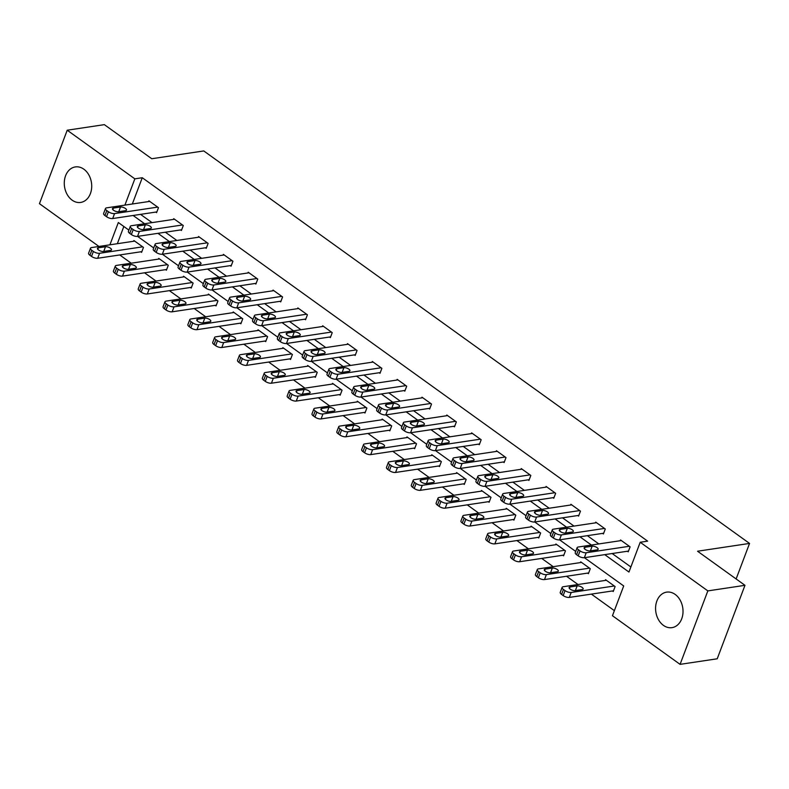 <?xml version="1.0" encoding="UTF-8"?>
<svg xmlns="http://www.w3.org/2000/svg" width="789" height="789" viewBox="0 0 789 789"><rect width="100%" height="100%" fill="white"/><g stroke="black" fill="none" stroke-linecap="round" stroke-linejoin="round"><path stroke-width="1.18" d="M83.851 169.191A17.96 13.61 81.5 0 1 91.613 188.315A17.96 13.61 81.5 0 1 80.656 202.438A17.96 13.61 81.5 0 1 72.144 200.169A17.96 13.61 81.5 0 1 64.373 181.046A17.96 13.61 81.5 0 1 75.33 166.923A17.96 13.61 81.5 0 1 83.851 169.191M675.147 594.403A17.96 13.61 81.5 0 1 682.919 613.526A17.96 13.61 81.5 0 1 671.962 627.649A17.96 13.61 81.5 0 1 663.45 625.381A17.96 13.61 81.5 0 1 655.679 606.258A17.96 13.61 81.5 0 1 666.636 592.135A17.96 13.61 81.5 0 1 675.147 594.403M98.96 246.464L39.45 203.68L67.213 130.215L104.345 124.642L151.764 158.737L203.759 150.936L749.55 543.424L697.555 551.225L744.974 585.32L717.221 658.785L680.079 664.358L612.451 615.726L623.704 585.951L584.422 557.695M119.731 254.946L131.211 263.201M144.555 272.797L156.025 281.052M169.369 290.648L180.849 298.903M194.193 308.499L205.673 316.754M219.017 326.35L230.496 334.605M243.84 344.201L255.32 352.456M268.664 362.052L280.144 370.307M293.488 379.903L304.968 388.158M318.312 397.755L329.792 406.01M343.136 415.606L354.616 423.861M367.96 433.457L379.44 441.712M392.784 451.308L404.264 459.563M417.608 469.159L429.088 477.414M442.432 487.01L453.912 495.265M467.256 504.861L478.736 513.116M492.08 522.712L503.56 530.967M516.903 540.564L528.383 548.819M541.727 558.415L553.197 566.67M566.541 576.266L578.021 584.521M591.365 594.107L614.375 610.656M736.127 578.958L749.55 543.424M123.843 226.482L117.334 243.712M612.432 590.951L613.231 591.523L615.104 586.562L605.558 579.698L605.281 580.428M587.608 573.1L588.407 573.672L590.28 568.711L580.734 561.847L580.457 562.577M562.784 555.249L563.583 555.821L565.457 550.86L555.91 543.996L555.634 544.726M537.96 537.398L538.759 537.97L540.633 533.009L531.086 526.145L530.81 526.874M513.136 519.547L513.935 520.119L515.809 515.158L506.262 508.294L505.986 509.023M488.312 501.696L489.111 502.268L490.985 497.307L481.438 490.442L481.162 491.172M463.488 483.844L464.287 484.416L466.161 479.456L456.614 472.591L456.338 473.321M438.664 465.993L439.463 466.565L441.337 461.604L431.79 454.74L431.514 455.47M413.85 448.142L414.639 448.714L416.513 443.753L406.966 436.889L406.69 437.619M389.026 430.291L389.815 430.863L391.689 425.902L382.142 419.038L381.866 419.768M364.202 412.44L364.991 413.012L366.875 408.051L357.318 401.187L357.042 401.917M339.378 394.599L340.167 395.171L342.051 390.2L332.504 383.336L332.218 384.065M314.555 376.748L315.344 377.32L317.227 372.349L307.68 365.485L307.404 366.214M289.731 358.896L290.53 359.468L292.403 354.498L282.856 347.633L282.58 348.373M264.907 341.045L265.706 341.617L267.579 336.647L258.033 329.782L257.756 330.522M240.083 323.194L240.882 323.766L242.756 318.795L233.209 311.931L232.933 312.671M215.259 305.343L216.058 305.915L217.932 300.944L208.385 294.08L208.109 294.82M190.435 287.492L191.234 288.064L193.108 283.093L183.561 276.229L183.285 276.969M165.611 269.641L166.41 270.213L168.284 265.252L158.737 258.378L158.461 259.117M140.787 251.79L141.586 252.362L143.46 247.401L133.913 240.527L133.637 241.266M604.759 554.647L628.961 572.045L640.214 542.26L647.641 541.146L142.267 177.732L132.335 203.996M140.541 214.361L152.021 222.616M165.365 232.213L176.844 240.467M190.188 250.064L201.668 258.319M215.012 267.915L226.492 276.17M239.836 285.766L251.316 294.021M264.66 303.617L276.14 311.872M289.484 321.468L300.964 329.723M314.308 339.319L325.788 347.574M339.132 357.17L350.612 365.425M363.956 375.022L375.436 383.276M388.78 392.873L400.26 401.128M413.604 410.724L425.074 418.979M438.418 428.575L449.898 436.83M463.242 446.426L474.722 454.681M488.066 464.277L499.545 472.532M512.889 482.128L524.369 490.383M537.713 499.979L549.193 508.234M562.537 517.831L574.017 526.085M587.361 535.682L598.841 543.937M612.185 553.533L630.875 566.975M627.442 551.245L628.231 551.817L630.105 546.846L620.558 539.982L620.282 540.712M602.618 533.394L603.407 533.966L605.281 528.995L595.734 522.131L595.458 522.86M577.795 515.542L578.584 516.114L580.467 511.144L570.911 504.279L570.634 505.019M552.971 497.691L553.76 498.263L555.643 493.293L546.096 486.428L545.81 487.168M528.147 479.84L528.936 480.412L530.819 475.442L521.273 468.577L520.987 469.317M503.323 461.989L504.122 462.561L505.996 457.59L496.449 450.726L496.173 451.466M478.499 444.138L479.298 444.71L481.172 439.739L471.625 432.875L471.349 433.615M453.675 426.287L454.474 426.859L456.348 421.898L446.801 415.024L446.525 415.764M428.851 408.436L429.65 409.008L431.524 404.047L421.977 397.173L421.701 397.912M404.027 390.585L404.826 391.157L406.7 386.196L397.153 379.331L396.877 380.061M379.203 372.733L380.002 373.305L381.876 368.345L372.329 361.48L372.053 362.21M354.379 354.882L355.178 355.454L357.052 350.494L347.505 343.629L347.229 344.359M329.555 337.031L330.354 337.603L332.228 332.642L322.681 325.778L322.405 326.508M304.732 319.18L305.53 319.752L307.404 314.791L297.857 307.927L297.581 308.657M279.908 301.329L280.706 301.901L282.58 296.94L273.033 290.076L272.757 290.806M255.084 283.478L255.883 284.05L257.756 279.089L248.21 272.225L247.933 272.955M230.27 265.627L231.059 266.199L232.933 261.238L223.386 254.374L223.109 255.103M205.446 247.776L206.235 248.348L208.109 243.387L198.562 236.522L198.286 237.252M180.622 229.924L181.411 230.496L183.295 225.536L173.738 218.671L173.462 219.401M155.798 212.073L156.587 212.645L158.471 207.685L148.924 200.82L148.638 201.55M744.974 585.32L707.841 590.892L680.079 664.358M67.213 130.215L134.84 178.847L124.909 205.11M142.267 177.732L134.84 178.847M640.214 542.26L707.841 590.892M133.114 215.476L144.594 223.731M157.938 233.327L169.418 241.582M182.762 251.178L194.242 259.433M207.586 269.029L219.066 277.284M232.41 286.88L243.89 295.135M257.234 304.732L268.714 312.986M282.058 322.583L293.538 330.838M306.882 340.434L318.361 348.689M331.705 358.285L343.185 366.54M356.529 376.136L368.009 384.391M381.353 393.987L392.823 402.242M406.167 411.838L417.647 420.093M430.991 429.689L442.471 437.944M455.815 447.541L467.295 455.795M480.639 465.392L492.119 473.647M505.463 483.243L516.943 491.498M530.287 501.094L541.767 509.349M555.111 518.945L566.591 527.2M579.935 536.796L591.415 545.051M128.893 230.122L118.33 222.528L109.908 244.827M575.714 551.432L559.598 539.844M550.89 533.581L534.774 521.993M526.066 515.73L509.95 504.141M501.242 497.879L485.127 486.29M476.418 480.028L460.303 468.439M451.594 462.176L435.479 450.588M426.77 444.325L410.655 432.737M401.946 426.474L385.831 414.886M377.122 408.623L361.007 397.035M352.298 390.772L336.193 379.184M327.474 372.921L311.369 361.332M302.651 355.07L286.545 343.491M277.827 337.219L261.721 325.64M253.003 319.367L236.897 307.789M228.179 301.516L212.073 289.938M203.355 283.665L187.249 272.087M178.541 265.814L162.426 254.236M153.717 247.963L137.602 236.384M629.316 546.274L586.207 552.744A4.606 1.785 20.7 0 1 580.053 550.9L578.465 549.755A4.606 1.785 20.7 0 1 577.124 547.684A4.606 1.785 20.7 0 1 578.248 547.024L621.357 540.554M577.124 547.684L575.25 552.645A4.606 1.785 -159.3 0 0 576.581 554.716L578.179 555.86A4.606 1.785 -159.3 0 0 584.333 557.705L628.508 551.077M590.123 550.909A3.689 1.43 -159.3 0 1 586.069 549.963A3.689 1.43 -159.3 0 1 584.126 547.783A3.689 1.43 -159.3 0 1 585.034 547.25L592.164 546.185A3.689 1.43 -159.3 0 1 596.218 547.122A3.689 1.43 -159.3 0 1 598.151 549.312A3.689 1.43 -159.3 0 1 597.253 549.844L590.123 550.909M614.306 585.99L571.197 592.46A4.606 1.785 20.7 0 1 565.042 590.616L563.454 589.472A4.606 1.785 20.7 0 1 562.123 587.391A4.606 1.785 20.7 0 1 563.247 586.73L606.356 580.27M613.507 590.793L569.323 597.421A4.606 1.785 -159.3 0 1 563.168 595.577L561.581 594.433A4.606 1.785 -159.3 0 1 560.239 592.361L562.123 587.391M575.112 590.626L582.243 589.551A3.689 1.43 20.7 0 0 583.15 589.028A3.689 1.43 20.7 0 0 581.207 586.838A3.689 1.43 20.7 0 0 577.154 585.892L570.023 586.957A3.689 1.43 20.7 0 0 569.125 587.489A3.689 1.43 20.7 0 0 571.058 589.679A3.689 1.43 20.7 0 0 575.112 590.626M604.492 528.423L561.383 534.893A4.606 1.785 20.7 0 1 555.229 533.048L553.641 531.904A4.606 1.785 20.7 0 1 552.3 529.833A4.606 1.785 20.7 0 1 553.424 529.172L596.533 522.703M552.3 529.833L550.426 534.794A4.606 1.785 -159.3 0 0 551.758 536.875L553.355 538.019A4.606 1.785 -159.3 0 0 559.509 539.854L603.684 533.226M565.299 533.058A3.689 1.43 -159.3 0 1 561.245 532.121A3.689 1.43 -159.3 0 1 559.302 529.932A3.689 1.43 -159.3 0 1 560.21 529.399L567.34 528.334A3.689 1.43 -159.3 0 1 571.394 529.271A3.689 1.43 -159.3 0 1 573.327 531.461A3.689 1.43 -159.3 0 1 572.429 531.993L565.299 533.058M579.668 510.572L536.559 517.042A4.606 1.785 20.7 0 1 530.405 515.197L528.817 514.053A4.606 1.785 20.7 0 1 527.476 511.982A4.606 1.785 20.7 0 1 528.6 511.321L571.709 504.852M527.476 511.982L525.602 516.943A4.606 1.785 -159.3 0 0 526.944 519.024L528.531 520.168A4.606 1.785 -159.3 0 0 534.686 522.002L578.86 515.375M540.475 515.207A3.689 1.43 -159.3 0 1 536.421 514.27A3.689 1.43 -159.3 0 1 534.478 512.081A3.689 1.43 -159.3 0 1 535.386 511.548L542.516 510.483A3.689 1.43 -159.3 0 1 546.57 511.42A3.689 1.43 -159.3 0 1 548.503 513.609A3.689 1.43 -159.3 0 1 547.605 514.142L540.475 515.207M589.482 568.139L546.373 574.609A4.606 1.785 20.7 0 1 540.228 572.765L538.631 571.621A4.606 1.785 20.7 0 1 537.299 569.54A4.606 1.785 20.7 0 1 538.423 568.879L581.532 562.419M588.683 572.942L544.499 579.57A4.606 1.785 -159.3 0 1 538.345 577.726L536.757 576.581A4.606 1.785 -159.3 0 1 535.415 574.51L537.299 569.54M550.288 572.775L557.419 571.7A3.689 1.43 20.7 0 0 558.326 571.177A3.689 1.43 20.7 0 0 556.383 568.987A3.689 1.43 20.7 0 0 552.33 568.041L545.199 569.116A3.689 1.43 20.7 0 0 544.302 569.638A3.689 1.43 20.7 0 0 546.235 571.828A3.689 1.43 20.7 0 0 550.288 572.775M564.658 550.288L521.549 556.758A4.606 1.785 20.7 0 1 515.404 554.914L513.807 553.77A4.606 1.785 20.7 0 1 512.475 551.698A4.606 1.785 20.7 0 1 513.6 551.038L556.709 544.568M563.859 555.091L519.675 561.719A4.606 1.785 -159.3 0 1 513.521 559.874L511.933 558.73A4.606 1.785 -159.3 0 1 510.601 556.659L512.475 551.698M525.474 554.923L532.595 553.848A3.689 1.43 20.7 0 0 533.502 553.326A3.689 1.43 20.7 0 0 531.559 551.136A3.689 1.43 20.7 0 0 527.506 550.189L520.375 551.264A3.689 1.43 20.7 0 0 519.478 551.787A3.689 1.43 20.7 0 0 521.411 553.977A3.689 1.43 20.7 0 0 525.474 554.923M554.845 492.721L511.736 499.19A4.606 1.785 20.7 0 1 505.581 497.346L503.993 496.202A4.606 1.785 20.7 0 1 502.652 494.131A4.606 1.785 20.7 0 1 503.776 493.47L546.885 487M502.652 494.131L500.778 499.092A4.606 1.785 -159.3 0 0 502.12 501.173L503.707 502.317A4.606 1.785 -159.3 0 0 509.862 504.151L554.036 497.524M515.651 497.356A3.689 1.43 -159.3 0 1 511.597 496.419A3.689 1.43 -159.3 0 1 509.655 494.23A3.689 1.43 -159.3 0 1 510.562 493.697L517.692 492.632A3.689 1.43 -159.3 0 1 521.746 493.569A3.689 1.43 -159.3 0 1 523.679 495.758A3.689 1.43 -159.3 0 1 522.782 496.291L515.651 497.356M530.021 474.87L486.912 481.339A4.606 1.785 20.7 0 1 480.757 479.495L479.17 478.351A4.606 1.785 20.7 0 1 477.828 476.28A4.606 1.785 20.7 0 1 478.953 475.619L522.062 469.149M477.828 476.28L475.954 481.241A4.606 1.785 -159.3 0 0 477.296 483.322L478.884 484.466A4.606 1.785 -159.3 0 0 485.038 486.31L529.222 479.673M490.827 479.505A3.689 1.43 -159.3 0 1 486.774 478.568A3.689 1.43 -159.3 0 1 484.841 476.378A3.689 1.43 -159.3 0 1 485.738 475.846L492.869 474.781A3.689 1.43 -159.3 0 1 496.922 475.718A3.689 1.43 -159.3 0 1 498.855 477.907A3.689 1.43 -159.3 0 1 497.958 478.44L490.827 479.505M505.197 457.018L462.088 463.488A4.606 1.785 20.7 0 1 455.934 461.644L454.346 460.5A4.606 1.785 20.7 0 1 453.004 458.429A4.606 1.785 20.7 0 1 454.129 457.768L497.238 451.298M453.004 458.429L451.13 463.39A4.606 1.785 -159.3 0 0 452.472 465.471L454.06 466.615A4.606 1.785 -159.3 0 0 460.214 468.459L504.398 461.821M466.003 461.654A3.689 1.43 -159.3 0 1 461.95 460.717A3.689 1.43 -159.3 0 1 460.017 458.527A3.689 1.43 -159.3 0 1 460.914 457.995L468.045 456.93A3.689 1.43 -159.3 0 1 472.098 457.876A3.689 1.43 -159.3 0 1 474.031 460.056A3.689 1.43 -159.3 0 1 473.134 460.589L466.003 461.654M539.834 532.437L496.735 538.907A4.606 1.785 20.7 0 1 490.58 537.062L488.983 535.918A4.606 1.785 20.7 0 1 487.651 533.847A4.606 1.785 20.7 0 1 488.776 533.186L531.885 526.717M539.035 537.24L494.851 543.868A4.606 1.785 -159.3 0 1 488.697 542.023L487.109 540.879A4.606 1.785 -159.3 0 1 485.777 538.808L487.651 533.847M500.65 537.072L507.781 535.997A3.689 1.43 20.7 0 0 508.678 535.475A3.689 1.43 20.7 0 0 506.735 533.285A3.689 1.43 20.7 0 0 502.682 532.338L495.551 533.413A3.689 1.43 20.7 0 0 494.654 533.936A3.689 1.43 20.7 0 0 496.587 536.125A3.689 1.43 20.7 0 0 500.65 537.072M515.01 514.586L471.911 521.056A4.606 1.785 20.7 0 1 465.757 519.211L464.159 518.067A4.606 1.785 20.7 0 1 462.827 515.996A4.606 1.785 20.7 0 1 463.952 515.335L507.061 508.866M514.211 519.389L470.027 526.016A4.606 1.785 -159.3 0 1 463.883 524.172L462.285 523.028A4.606 1.785 -159.3 0 1 460.954 520.957L462.827 515.996M475.826 519.221L482.957 518.146A3.689 1.43 20.7 0 0 483.854 517.623A3.689 1.43 20.7 0 0 481.911 515.434A3.689 1.43 20.7 0 0 477.858 514.487L470.727 515.562A3.689 1.43 20.7 0 0 469.83 516.085A3.689 1.43 20.7 0 0 471.763 518.274A3.689 1.43 20.7 0 0 475.826 519.221M490.196 496.735L447.087 503.204A4.606 1.785 20.7 0 1 440.933 501.36L439.335 500.216A4.606 1.785 20.7 0 1 438.003 498.145A4.606 1.785 20.7 0 1 439.128 497.484L482.237 491.014M489.387 501.538L445.213 508.165A4.606 1.785 -159.3 0 1 439.059 506.321L437.461 505.177A4.606 1.785 -159.3 0 1 436.13 503.106L438.003 498.145M451.002 501.37L458.133 500.305A3.689 1.43 20.7 0 0 459.03 499.772A3.689 1.43 20.7 0 0 457.097 497.583A3.689 1.43 20.7 0 0 453.034 496.636L445.903 497.711A3.689 1.43 20.7 0 0 445.006 498.234A3.689 1.43 20.7 0 0 446.949 500.423A3.689 1.43 20.7 0 0 451.002 501.37M480.373 439.167L437.264 445.637A4.606 1.785 20.7 0 1 431.11 443.793L429.522 442.649A4.606 1.785 20.7 0 1 428.18 440.578A4.606 1.785 20.7 0 1 429.315 439.917L472.414 433.447M428.18 440.578L426.307 445.548A4.606 1.785 -159.3 0 0 427.648 447.619L429.236 448.763A4.606 1.785 -159.3 0 0 435.39 450.608L479.574 443.97M441.179 443.812A3.689 1.43 -159.3 0 1 437.126 442.866A3.689 1.43 -159.3 0 1 435.193 440.676A3.689 1.43 -159.3 0 1 436.09 440.144L443.221 439.078A3.689 1.43 -159.3 0 1 447.274 440.025A3.689 1.43 -159.3 0 1 449.207 442.205A3.689 1.43 -159.3 0 1 448.31 442.737L441.179 443.812M465.372 478.884L422.263 485.353A4.606 1.785 20.7 0 1 416.109 483.509L414.511 482.365A4.606 1.785 20.7 0 1 413.18 480.294A4.606 1.785 20.7 0 1 414.304 479.633L457.413 473.163M464.563 483.687L420.389 490.314A4.606 1.785 -159.3 0 1 414.235 488.47L412.637 487.326A4.606 1.785 -159.3 0 1 411.306 485.255L413.18 480.294M426.178 483.519L433.309 482.454A3.689 1.43 20.7 0 0 434.206 481.921A3.689 1.43 20.7 0 0 432.273 479.732A3.689 1.43 20.7 0 0 428.21 478.785L421.079 479.86A3.689 1.43 20.7 0 0 420.182 480.383A3.689 1.43 20.7 0 0 422.125 482.572A3.689 1.43 20.7 0 0 426.178 483.519M455.549 421.326L412.44 427.786A4.606 1.785 20.7 0 1 406.286 425.952L404.698 424.798A4.606 1.785 20.7 0 1 403.357 422.726A4.606 1.785 20.7 0 1 404.491 422.066L447.59 415.596M403.357 422.726L401.483 427.697A4.606 1.785 -159.3 0 0 402.824 429.768L404.412 430.912A4.606 1.785 -159.3 0 0 410.566 432.757L454.75 426.129M416.355 425.961A3.689 1.43 -159.3 0 1 412.302 425.015A3.689 1.43 -159.3 0 1 410.369 422.825A3.689 1.43 -159.3 0 1 411.266 422.293L418.397 421.227A3.689 1.43 -159.3 0 1 422.45 422.174A3.689 1.43 -159.3 0 1 424.393 424.364A3.689 1.43 -159.3 0 1 423.486 424.886L416.355 425.961M440.548 461.032L397.439 467.502A4.606 1.785 20.7 0 1 391.285 465.658L389.697 464.514A4.606 1.785 20.7 0 1 388.356 462.443A4.606 1.785 20.7 0 1 389.48 461.782L432.589 455.312M439.739 465.835L395.565 472.463A4.606 1.785 -159.3 0 1 389.411 470.619L387.813 469.475A4.606 1.785 -159.3 0 1 386.482 467.404L388.356 462.443M401.354 465.668L408.485 464.603A3.689 1.43 20.7 0 0 409.383 464.07A3.689 1.43 20.7 0 0 407.449 461.881A3.689 1.43 20.7 0 0 403.386 460.934L396.265 462.009A3.689 1.43 20.7 0 0 395.358 462.532A3.689 1.43 20.7 0 0 397.301 464.721A3.689 1.43 20.7 0 0 401.354 465.668M430.725 403.475L387.616 409.935A4.606 1.785 20.7 0 1 381.462 408.1L379.874 406.956A4.606 1.785 20.7 0 1 378.542 404.875A4.606 1.785 20.7 0 1 379.667 404.215L422.776 397.745M378.542 404.875L376.659 409.846A4.606 1.785 -159.3 0 0 378 411.917L379.588 413.061A4.606 1.785 -159.3 0 0 385.742 414.906L429.926 408.278M391.531 408.11A3.689 1.43 -159.3 0 1 387.478 407.163A3.689 1.43 -159.3 0 1 385.545 404.974A3.689 1.43 -159.3 0 1 386.442 404.441L393.573 403.376A3.689 1.43 -159.3 0 1 397.626 404.323A3.689 1.43 -159.3 0 1 399.569 406.513A3.689 1.43 -159.3 0 1 398.662 407.035L391.531 408.11M415.724 443.181L372.615 449.651A4.606 1.785 20.7 0 1 366.461 447.807L364.873 446.663A4.606 1.785 20.7 0 1 363.532 444.592A4.606 1.785 20.7 0 1 364.656 443.931L407.765 437.461M414.915 447.984L370.741 454.612A4.606 1.785 -159.3 0 1 364.587 452.768L362.989 451.624A4.606 1.785 -159.3 0 1 361.658 449.552L363.532 444.592M376.531 447.817L383.661 446.752A3.689 1.43 20.7 0 0 384.559 446.219A3.689 1.43 20.7 0 0 382.626 444.029A3.689 1.43 20.7 0 0 378.572 443.083L371.441 444.158A3.689 1.43 20.7 0 0 370.534 444.68A3.689 1.43 20.7 0 0 372.477 446.87A3.689 1.43 20.7 0 0 376.531 447.817M405.901 385.624L362.792 392.084A4.606 1.785 20.7 0 1 356.648 390.249L355.05 389.105A4.606 1.785 20.7 0 1 353.719 387.024A4.606 1.785 20.7 0 1 354.843 386.363L397.952 379.903M353.719 387.024L351.835 391.995A4.606 1.785 -159.3 0 0 353.176 394.066L354.764 395.21A4.606 1.785 -159.3 0 0 360.918 397.054L405.102 390.427M366.707 390.259A3.689 1.43 -159.3 0 1 362.654 389.312A3.689 1.43 -159.3 0 1 360.721 387.123A3.689 1.43 -159.3 0 1 361.618 386.59L368.749 385.525A3.689 1.43 -159.3 0 1 372.803 386.472A3.689 1.43 -159.3 0 1 374.745 388.661A3.689 1.43 -159.3 0 1 373.838 389.184L366.707 390.259M390.9 425.33L347.791 431.8A4.606 1.785 20.7 0 1 341.637 429.956L340.049 428.812A4.606 1.785 20.7 0 1 338.708 426.741A4.606 1.785 20.7 0 1 339.832 426.08L382.941 419.61M390.091 430.133L345.917 436.761A4.606 1.785 -159.3 0 1 339.763 434.917L338.165 433.772A4.606 1.785 -159.3 0 1 336.834 431.701L338.708 426.741M351.707 429.966L358.837 428.9A3.689 1.43 20.7 0 0 359.735 428.368A3.689 1.43 20.7 0 0 357.802 426.178A3.689 1.43 20.7 0 0 353.748 425.232L346.618 426.307A3.689 1.43 20.7 0 0 345.71 426.829A3.689 1.43 20.7 0 0 347.653 429.019A3.689 1.43 20.7 0 0 351.707 429.966M381.077 367.773L337.968 374.233A4.606 1.785 20.7 0 1 331.824 372.398L330.226 371.254A4.606 1.785 20.7 0 1 328.895 369.173A4.606 1.785 20.7 0 1 330.019 368.512L373.128 362.052M328.895 369.173L327.011 374.144A4.606 1.785 -159.3 0 0 328.352 376.215L329.94 377.359A4.606 1.785 -159.3 0 0 336.094 379.203L380.278 372.576M341.884 372.408A3.689 1.43 -159.3 0 1 337.83 371.461A3.689 1.43 -159.3 0 1 335.897 369.272A3.689 1.43 -159.3 0 1 336.795 368.739L343.925 367.674A3.689 1.43 -159.3 0 1 347.979 368.621A3.689 1.43 -159.3 0 1 349.921 370.81A3.689 1.43 -159.3 0 1 349.014 371.333L341.884 372.408M366.076 407.479L322.967 413.949A4.606 1.785 20.7 0 1 316.813 412.105L315.225 410.961A4.606 1.785 20.7 0 1 313.884 408.889A4.606 1.785 20.7 0 1 315.008 408.229L358.117 401.759M365.268 412.282L321.093 418.91A4.606 1.785 -159.3 0 1 314.939 417.065L313.351 415.921A4.606 1.785 -159.3 0 1 312.01 413.85L313.884 408.889M326.883 412.114L334.013 411.049A3.689 1.43 20.7 0 0 334.911 410.517A3.689 1.43 20.7 0 0 332.978 408.327A3.689 1.43 20.7 0 0 328.924 407.38L321.794 408.455A3.689 1.43 20.7 0 0 320.886 408.988A3.689 1.43 20.7 0 0 322.829 411.168A3.689 1.43 20.7 0 0 326.883 412.114M356.253 349.921L313.154 356.391A4.606 1.785 20.7 0 1 307 354.547L305.402 353.403A4.606 1.785 20.7 0 1 304.071 351.322A4.606 1.785 20.7 0 1 305.195 350.661L348.304 344.201M304.071 351.322L302.197 356.293A4.606 1.785 -159.3 0 0 303.528 358.364L305.116 359.508A4.606 1.785 -159.3 0 0 311.27 361.352L355.454 354.725M317.07 354.557A3.689 1.43 -159.3 0 1 313.006 353.61A3.689 1.43 -159.3 0 1 311.073 351.421A3.689 1.43 -159.3 0 1 311.971 350.888L319.101 349.823A3.689 1.43 -159.3 0 1 323.155 350.77A3.689 1.43 -159.3 0 1 325.098 352.959A3.689 1.43 -159.3 0 1 324.2 353.482L317.07 354.557M341.252 389.628L298.143 396.098A4.606 1.785 20.7 0 1 291.989 394.253L290.401 393.109A4.606 1.785 20.7 0 1 289.06 391.038A4.606 1.785 20.7 0 1 290.184 390.377L333.293 383.908M340.444 394.431L296.269 401.059A4.606 1.785 -159.3 0 1 290.115 399.214L288.527 398.07A4.606 1.785 -159.3 0 1 287.186 395.999L289.06 391.038M302.059 394.263L309.189 393.198A3.689 1.43 20.7 0 0 310.087 392.666A3.689 1.43 20.7 0 0 308.154 390.476A3.689 1.43 20.7 0 0 304.1 389.539L296.97 390.604A3.689 1.43 20.7 0 0 296.072 391.137A3.689 1.43 20.7 0 0 298.005 393.317A3.689 1.43 20.7 0 0 302.059 394.263M331.429 332.07L288.33 338.54A4.606 1.785 20.7 0 1 282.176 336.696L280.578 335.552A4.606 1.785 20.7 0 1 279.247 333.471A4.606 1.785 20.7 0 1 280.371 332.81L323.48 326.35M279.247 333.471L277.373 338.442A4.606 1.785 -159.3 0 0 278.704 340.513L280.302 341.657A4.606 1.785 -159.3 0 0 286.446 343.501L330.63 336.873M292.246 336.706A3.689 1.43 -159.3 0 1 288.182 335.759A3.689 1.43 -159.3 0 1 286.249 333.569A3.689 1.43 -159.3 0 1 287.147 333.047L294.277 331.972A3.689 1.43 -159.3 0 1 298.331 332.919A3.689 1.43 -159.3 0 1 300.274 335.108A3.689 1.43 -159.3 0 1 299.376 335.631L292.246 336.706M316.428 371.777L273.319 378.247A4.606 1.785 20.7 0 1 267.165 376.402L265.577 375.258A4.606 1.785 20.7 0 1 264.236 373.187A4.606 1.785 20.7 0 1 265.36 372.526L308.469 366.057M315.63 376.58L271.446 383.207A4.606 1.785 -159.3 0 1 265.291 381.373L263.704 380.229A4.606 1.785 -159.3 0 1 262.362 378.148L264.236 373.187M277.235 376.412L284.365 375.347A3.689 1.43 20.7 0 0 285.263 374.814A3.689 1.43 20.7 0 0 283.33 372.625A3.689 1.43 20.7 0 0 279.276 371.688L272.146 372.753A3.689 1.43 20.7 0 0 271.248 373.286A3.689 1.43 20.7 0 0 273.181 375.475A3.689 1.43 20.7 0 0 277.235 376.412M306.615 314.219L263.506 320.689A4.606 1.785 20.7 0 1 257.352 318.845L255.754 317.701A4.606 1.785 20.7 0 1 254.423 315.63A4.606 1.785 20.7 0 1 255.547 314.969L298.656 308.499M254.423 315.63L252.549 320.59A4.606 1.785 -159.3 0 0 253.88 322.662L255.478 323.806A4.606 1.785 -159.3 0 0 261.623 325.65L305.807 319.022M267.422 318.855A3.689 1.43 -159.3 0 1 263.358 317.908A3.689 1.43 -159.3 0 1 261.425 315.718A3.689 1.43 -159.3 0 1 262.323 315.196L269.453 314.121A3.689 1.43 -159.3 0 1 273.517 315.067A3.689 1.43 -159.3 0 1 275.45 317.257A3.689 1.43 -159.3 0 1 274.552 317.78L267.422 318.855M291.605 353.926L248.496 360.395A4.606 1.785 20.7 0 1 242.341 358.551L240.753 357.407A4.606 1.785 20.7 0 1 239.412 355.336A4.606 1.785 20.7 0 1 240.537 354.675L283.646 348.205M290.806 358.729L246.622 365.356A4.606 1.785 -159.3 0 1 240.467 363.522L238.88 362.378A4.606 1.785 -159.3 0 1 237.538 360.297L239.412 355.336M252.411 358.561L259.542 357.496A3.689 1.43 20.7 0 0 260.439 356.963A3.689 1.43 20.7 0 0 258.506 354.774A3.689 1.43 20.7 0 0 254.452 353.837L247.322 354.902A3.689 1.43 20.7 0 0 246.424 355.435A3.689 1.43 20.7 0 0 248.357 357.624A3.689 1.43 20.7 0 0 252.411 358.561M281.791 296.368L238.682 302.838A4.606 1.785 20.7 0 1 232.528 300.994L230.93 299.85A4.606 1.785 20.7 0 1 229.599 297.778A4.606 1.785 20.7 0 1 230.723 297.118L273.832 290.648M229.599 297.778L227.725 302.739A4.606 1.785 -159.3 0 0 229.057 304.81L230.654 305.954A4.606 1.785 -159.3 0 0 236.808 307.799L280.983 301.171M242.598 301.003A3.689 1.43 -159.3 0 1 238.544 300.057A3.689 1.43 -159.3 0 1 236.601 297.867A3.689 1.43 -159.3 0 1 237.499 297.345L244.629 296.269A3.689 1.43 -159.3 0 1 248.693 297.216A3.689 1.43 -159.3 0 1 250.626 299.406A3.689 1.43 -159.3 0 1 249.728 299.928L242.598 301.003M266.781 336.075L223.672 342.544A4.606 1.785 20.7 0 1 217.517 340.7L215.93 339.556A4.606 1.785 20.7 0 1 214.588 337.485A4.606 1.785 20.7 0 1 215.722 336.824L258.822 330.354M265.982 340.878L221.798 347.505A4.606 1.785 -159.3 0 1 215.644 345.671L214.056 344.527A4.606 1.785 -159.3 0 1 212.714 342.446L214.588 337.485M227.587 340.71L234.718 339.645A3.689 1.43 20.7 0 0 235.615 339.112A3.689 1.43 20.7 0 0 233.682 336.923A3.689 1.43 20.7 0 0 229.629 335.986L222.498 337.051A3.689 1.43 20.7 0 0 221.601 337.584A3.689 1.43 20.7 0 0 223.534 339.773A3.689 1.43 20.7 0 0 227.587 340.71M256.967 278.517L213.858 284.987A4.606 1.785 20.7 0 1 207.704 283.143L206.116 281.998A4.606 1.785 20.7 0 1 204.775 279.927A4.606 1.785 20.7 0 1 205.899 279.267L249.008 272.797M204.775 279.927L202.901 284.888A4.606 1.785 -159.3 0 0 204.233 286.959L205.83 288.103A4.606 1.785 -159.3 0 0 211.985 289.948L256.159 283.32M217.774 283.152A3.689 1.43 -159.3 0 1 213.72 282.206A3.689 1.43 -159.3 0 1 211.777 280.016A3.689 1.43 -159.3 0 1 212.685 279.493L219.806 278.418A3.689 1.43 -159.3 0 1 223.869 279.365A3.689 1.43 -159.3 0 1 225.802 281.555A3.689 1.43 -159.3 0 1 224.904 282.077L217.774 283.152M241.957 318.223L198.848 324.693A4.606 1.785 20.7 0 1 192.694 322.849L191.106 321.705A4.606 1.785 20.7 0 1 189.774 319.634A4.606 1.785 20.7 0 1 190.899 318.973L233.998 312.503M241.158 323.026L196.974 329.664A4.606 1.785 -159.3 0 1 190.82 327.82L189.232 326.676A4.606 1.785 -159.3 0 1 187.89 324.595L189.774 319.634M202.763 322.859L209.894 321.794A3.689 1.43 20.7 0 0 210.801 321.261A3.689 1.43 20.7 0 0 208.858 319.072A3.689 1.43 20.7 0 0 204.805 318.135L197.674 319.2A3.689 1.43 20.7 0 0 196.777 319.732A3.689 1.43 20.7 0 0 198.71 321.922A3.689 1.43 20.7 0 0 202.763 322.859M232.144 260.666L189.035 267.136A4.606 1.785 20.7 0 1 182.88 265.291L181.292 264.147A4.606 1.785 20.7 0 1 179.951 262.076A4.606 1.785 20.7 0 1 181.075 261.415L224.184 254.946M179.951 262.076L178.077 267.037A4.606 1.785 -159.3 0 0 179.409 269.108L181.006 270.252A4.606 1.785 -159.3 0 0 187.161 272.097L231.335 265.469M192.95 265.301A3.689 1.43 -159.3 0 1 188.896 264.354A3.689 1.43 -159.3 0 1 186.954 262.165A3.689 1.43 -159.3 0 1 187.861 261.642L194.991 260.567A3.689 1.43 -159.3 0 1 199.045 261.514A3.689 1.43 -159.3 0 1 200.978 263.704A3.689 1.43 -159.3 0 1 200.081 264.236L192.95 265.301M217.133 300.372L174.024 306.842A4.606 1.785 20.7 0 1 167.87 304.998L166.282 303.854A4.606 1.785 20.7 0 1 164.95 301.783A4.606 1.785 20.7 0 1 166.075 301.122L209.184 294.652M216.334 305.175L172.15 311.813A4.606 1.785 -159.3 0 1 165.996 309.969L164.408 308.824A4.606 1.785 -159.3 0 1 163.067 306.743L164.95 301.783M177.939 305.008L185.07 303.943A3.689 1.43 20.7 0 0 185.977 303.41A3.689 1.43 20.7 0 0 184.034 301.23A3.689 1.43 20.7 0 0 179.981 300.284L172.85 301.349A3.689 1.43 20.7 0 0 171.953 301.881A3.689 1.43 20.7 0 0 173.886 304.071A3.689 1.43 20.7 0 0 177.939 305.008M207.32 242.815L164.211 249.285A4.606 1.785 20.7 0 1 158.056 247.44L156.469 246.296A4.606 1.785 20.7 0 1 155.127 244.225A4.606 1.785 20.7 0 1 156.252 243.564L199.361 237.094M155.127 244.225L153.253 249.186A4.606 1.785 -159.3 0 0 154.585 251.257L156.183 252.401A4.606 1.785 -159.3 0 0 162.337 254.245L206.511 247.618M168.126 247.45A3.689 1.43 -159.3 0 1 164.073 246.503A3.689 1.43 -159.3 0 1 162.13 244.314A3.689 1.43 -159.3 0 1 163.037 243.791L170.168 242.716A3.689 1.43 -159.3 0 1 174.221 243.663A3.689 1.43 -159.3 0 1 176.154 245.852A3.689 1.43 -159.3 0 1 175.257 246.385L168.126 247.45M192.309 282.521L149.2 288.991A4.606 1.785 20.7 0 1 143.056 287.147L141.458 286.003A4.606 1.785 20.7 0 1 140.126 283.932A4.606 1.785 20.7 0 1 141.251 283.271L184.36 276.801M191.51 287.324L147.326 293.962A4.606 1.785 -159.3 0 1 141.172 292.117L139.584 290.973A4.606 1.785 -159.3 0 1 138.243 288.902L140.126 283.932M153.115 287.166L160.246 286.091A3.689 1.43 20.7 0 0 161.153 285.559A3.689 1.43 20.7 0 0 159.21 283.379A3.689 1.43 20.7 0 0 155.157 282.432L148.026 283.498A3.689 1.43 20.7 0 0 147.129 284.03A3.689 1.43 20.7 0 0 149.062 286.22A3.689 1.43 20.7 0 0 153.115 287.166M182.496 224.964L139.387 231.433A4.606 1.785 20.7 0 1 133.233 229.589L131.645 228.445A4.606 1.785 20.7 0 1 130.303 226.374A4.606 1.785 20.7 0 1 131.428 225.713L174.537 219.243M130.303 226.374L128.429 231.335A4.606 1.785 -159.3 0 0 129.771 233.406L131.359 234.55A4.606 1.785 -159.3 0 0 137.513 236.394L181.687 229.767M143.302 229.599A3.689 1.43 -159.3 0 1 139.249 228.652A3.689 1.43 -159.3 0 1 137.306 226.463A3.689 1.43 -159.3 0 1 138.213 225.94L145.344 224.865A3.689 1.43 -159.3 0 1 149.397 225.812A3.689 1.43 -159.3 0 1 151.33 228.001A3.689 1.43 -159.3 0 1 150.433 228.534L143.302 229.599M167.485 264.68L124.386 271.14A4.606 1.785 20.7 0 1 118.232 269.305L116.634 268.152A4.606 1.785 20.7 0 1 115.302 266.08A4.606 1.785 20.7 0 1 116.427 265.42L159.536 258.95M166.686 269.483L122.502 276.111A4.606 1.785 -159.3 0 1 116.348 274.266L114.76 273.122A4.606 1.785 -159.3 0 1 113.429 271.051L115.302 266.08M128.301 269.315L135.422 268.24A3.689 1.43 20.7 0 0 136.329 267.718A3.689 1.43 20.7 0 0 134.386 265.528A3.689 1.43 20.7 0 0 130.333 264.581L123.202 265.646A3.689 1.43 20.7 0 0 122.305 266.179A3.689 1.43 20.7 0 0 124.238 268.368A3.689 1.43 20.7 0 0 128.301 269.315M157.672 207.112L114.563 213.582A4.606 1.785 20.7 0 1 108.409 211.738L106.821 210.594A4.606 1.785 20.7 0 1 105.479 208.523A4.606 1.785 20.7 0 1 106.604 207.862L149.713 201.392M105.479 208.523L103.606 213.484A4.606 1.785 -159.3 0 0 104.947 215.555L106.535 216.699A4.606 1.785 -159.3 0 0 112.689 218.543L156.863 211.916M118.478 211.748A3.689 1.43 -159.3 0 1 114.425 210.801A3.689 1.43 -159.3 0 1 112.482 208.612A3.689 1.43 -159.3 0 1 113.389 208.089L120.52 207.014A3.689 1.43 -159.3 0 1 124.573 207.961A3.689 1.43 -159.3 0 1 126.506 210.15A3.689 1.43 -159.3 0 1 125.609 210.683L118.478 211.748M142.661 246.829L99.562 253.289A4.606 1.785 20.7 0 1 93.408 251.454L91.81 250.31A4.606 1.785 20.7 0 1 90.479 248.229A4.606 1.785 20.7 0 1 91.603 247.568L134.712 241.099M141.862 251.632L97.678 258.259A4.606 1.785 -159.3 0 1 91.524 256.415L89.936 255.271A4.606 1.785 -159.3 0 1 88.605 253.2L90.479 248.229M103.477 251.464L110.608 250.389A3.689 1.43 20.7 0 0 111.505 249.866A3.689 1.43 20.7 0 0 109.563 247.677A3.689 1.43 20.7 0 0 105.509 246.73L98.378 247.795A3.689 1.43 20.7 0 0 97.481 248.328A3.689 1.43 20.7 0 0 99.414 250.517A3.689 1.43 20.7 0 0 103.477 251.464M584.333 557.705L586.207 552.744M578.179 555.86L580.053 550.9M576.581 554.716L578.465 549.755M585.034 547.25L584.452 548.769M592.164 546.185L590.389 550.87M571.197 592.46L569.323 597.421M563.454 589.472L561.581 594.433M565.042 590.616L563.168 595.577M569.451 588.486L570.023 586.957M575.378 590.586L577.154 585.892M559.509 539.854L561.383 534.893M553.355 538.019L555.229 533.048M551.758 536.875L553.641 531.904M560.21 529.399L559.628 530.918M567.34 528.334L565.565 533.019M534.686 522.002L536.559 517.042M528.531 520.168L530.405 515.197M526.944 519.024L528.817 514.053M535.386 511.548L534.804 513.067M542.516 510.483L540.741 515.168M546.373 574.609L544.499 579.57M538.631 571.621L536.757 576.581M540.228 572.765L538.345 577.726M544.627 570.634L545.199 569.116M550.554 572.735L552.33 568.041M521.549 556.758L519.675 561.719M513.807 553.77L511.933 558.73M515.404 554.914L513.521 559.874M519.803 552.783L520.375 551.264M525.73 554.884L527.506 550.189M509.862 504.151L511.736 499.19M503.707 502.317L505.581 497.346M502.12 501.173L503.993 496.202M510.562 493.697L509.99 495.216M517.692 492.632L515.917 497.317M485.038 486.31L486.912 481.339M478.884 484.466L480.757 479.495M477.296 483.322L479.17 478.351M485.738 475.846L485.166 477.365M492.869 474.781L491.093 479.465M460.214 468.459L462.088 463.488M454.06 466.615L455.934 461.644M452.472 465.471L454.346 460.5M460.914 457.995L460.342 459.514M468.045 456.93L466.269 461.614M496.735 538.907L494.851 543.868M488.983 535.918L487.109 540.879M490.58 537.062L488.697 542.023M494.979 534.932L495.551 533.413M500.907 537.033L502.682 532.338M471.911 521.056L470.027 526.016M464.159 518.067L462.285 523.028M465.757 519.211L463.883 524.172M470.155 517.081L470.727 515.562M476.092 519.182L477.858 514.487M447.087 503.204L445.213 508.165M439.335 500.216L437.461 505.177M440.933 501.36L439.059 506.321M445.331 499.23L445.903 497.711M451.269 501.331L453.034 496.636M435.39 450.608L437.264 445.637M429.236 448.763L431.11 443.793M427.648 447.619L429.522 442.649M436.09 440.144L435.518 441.662M443.221 439.078L441.445 443.763M422.263 485.353L420.389 490.314M414.511 482.365L412.637 487.326M416.109 483.509L414.235 488.47M420.507 481.379L421.079 479.86M426.445 483.479L428.21 478.785M410.566 432.757L412.44 427.786M404.412 430.912L406.286 425.952M402.824 429.768L404.698 424.798M411.266 422.293L410.694 423.811M418.397 421.227L416.622 425.922M397.439 467.502L395.565 472.463M389.697 464.514L387.813 469.475M391.285 465.658L389.411 470.619M395.683 463.528L396.265 462.009M401.621 465.628L403.386 460.934M385.742 414.906L387.616 409.935M379.588 413.061L381.462 408.1M378 411.917L379.874 406.956M386.442 404.441L385.87 405.97M393.573 403.376L391.798 408.071M372.615 449.651L370.741 454.612M364.873 446.663L362.989 451.624M366.461 447.807L364.587 452.768M370.86 445.677L371.441 444.158M376.797 447.777L378.572 443.083M360.918 397.054L362.792 392.084M354.764 395.21L356.648 390.249M353.176 394.066L355.05 389.105M361.618 386.59L361.046 388.119M368.749 385.525L366.974 390.22M347.791 431.8L345.917 436.761M340.049 428.812L338.165 433.772M341.637 429.956L339.763 434.917M346.036 427.825L346.618 426.307M351.973 429.926L353.748 425.232M336.094 379.203L337.968 374.233M329.94 377.359L331.824 372.398M328.352 376.215L330.226 371.254M336.795 368.739L336.222 370.268M343.925 367.674L342.15 372.369M322.967 413.949L321.093 418.91M315.225 410.961L313.351 415.921M316.813 412.105L314.939 417.065M321.212 409.974L321.794 408.455M327.149 412.075L328.924 407.38M311.27 361.352L313.154 356.391M305.116 359.508L307 354.547M303.528 358.364L305.402 353.403M311.971 350.888L311.399 352.417M319.101 349.823L317.326 354.517M298.143 396.098L296.269 401.059M290.401 393.109L288.527 398.07M291.989 394.253L290.115 399.214M296.398 392.123L296.97 390.604M302.325 394.224L304.1 389.539M286.446 343.501L288.33 338.54M280.302 341.657L282.176 336.696M278.704 340.513L280.578 335.552M287.147 333.047L286.575 334.566M294.277 331.972L292.512 336.666M273.319 378.247L271.446 383.207M265.577 375.258L263.704 380.229M267.165 376.402L265.291 381.373M271.574 374.272L272.146 372.753M277.501 376.373L279.276 371.688M261.623 325.65L263.506 320.689M255.478 323.806L257.352 318.845M253.88 322.662L255.754 317.701M262.323 315.196L261.751 316.714M269.453 314.121L267.688 318.815M248.496 360.395L246.622 365.356M240.753 357.407L238.88 362.378M242.341 358.551L240.467 363.522M246.75 356.421L247.322 354.902M252.677 358.522L254.452 353.837M236.808 307.799L238.682 302.838M230.654 305.954L232.528 300.994M229.057 304.81L230.93 299.85M237.499 297.345L236.927 298.863M244.629 296.269L242.864 300.964M223.672 342.544L221.798 347.505M215.93 339.556L214.056 344.527M217.517 340.7L215.644 345.671M221.926 338.57L222.498 337.051M227.853 340.67L229.629 335.986M211.985 289.948L213.858 284.987M205.83 288.103L207.704 283.143M204.233 286.959L206.116 281.998M212.685 279.493L212.103 281.012M219.806 278.418L218.04 283.113M198.848 324.693L196.974 329.664M191.106 321.705L189.232 326.676M192.694 322.849L190.82 327.82M197.102 320.719L197.674 319.2M203.029 322.819L204.805 318.135M187.161 272.097L189.035 267.136M181.006 270.252L182.88 265.291M179.409 269.108L181.292 264.147M187.861 261.642L187.279 263.161M194.991 260.567L193.216 265.262M174.024 306.842L172.15 311.813M166.282 303.854L164.408 308.824M167.87 304.998L165.996 309.969M172.278 302.868L172.85 301.349M178.206 304.968L179.981 300.284M162.337 254.245L164.211 249.285M156.183 252.401L158.056 247.44M154.585 251.257L156.469 246.296M163.037 243.791L162.455 245.31M170.168 242.716L168.392 247.411M149.2 288.991L147.326 293.962M141.458 286.003L139.584 290.973M143.056 287.147L141.172 292.117M147.454 285.016L148.026 283.498M153.382 287.117L155.157 282.432M137.513 236.394L139.387 231.433M131.359 234.55L133.233 229.589M129.771 233.406L131.645 228.445M138.213 225.94L137.631 227.459M145.344 224.865L143.568 229.56M124.386 271.14L122.502 276.111M116.634 268.152L114.76 273.122M118.232 269.305L116.348 274.266M122.63 267.165L123.202 265.646M128.558 269.276L130.333 264.581M112.689 218.543L114.563 213.582M106.535 216.699L108.409 211.738M104.947 215.555L106.821 210.594M113.389 208.089L112.817 209.608M120.52 207.014L118.745 211.708M99.562 253.289L97.678 258.259M91.81 250.31L89.936 255.271M93.408 251.454L91.524 256.415M97.806 249.324L98.378 247.795M103.734 251.425L105.509 246.73"/></g></svg>
